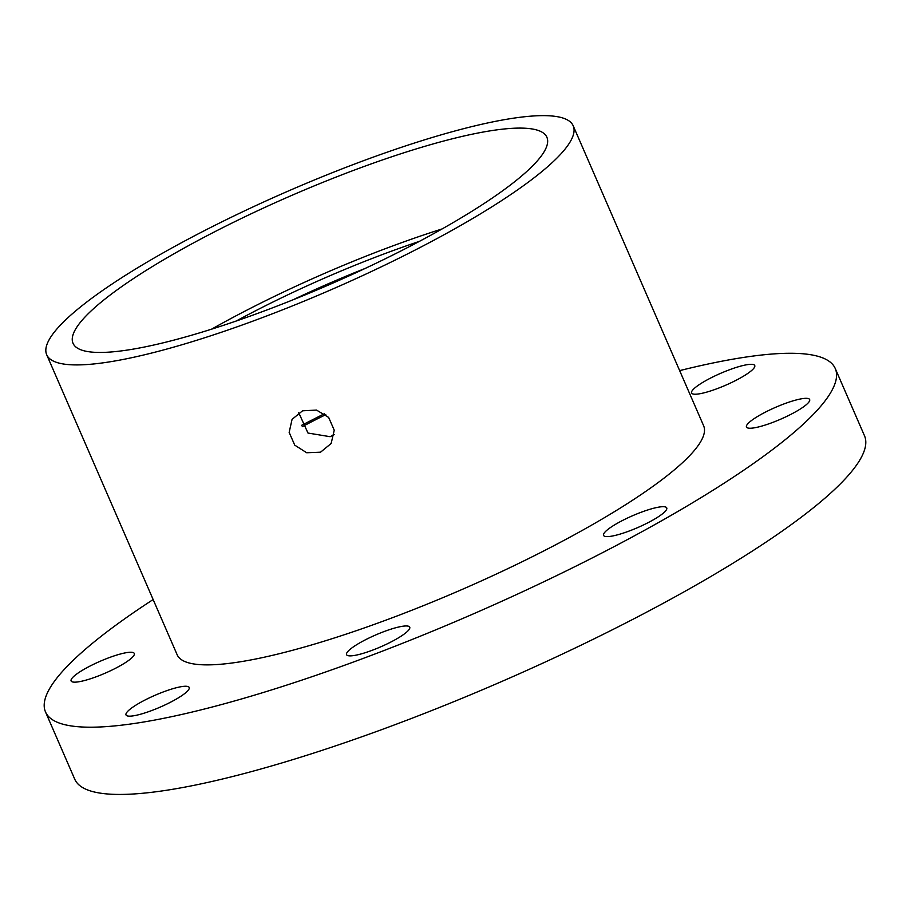 <?xml version="1.0" encoding="UTF-8"?>
<svg xmlns="http://www.w3.org/2000/svg" width="910" height="910" viewBox="0 0 910 910"><rect width="100%" height="100%" fill="white"/><g stroke="black" fill="none" stroke-linecap="round" stroke-linejoin="round"><path stroke-width="1.36" d="M298.73 412.696L307.978 433.046L330.125 436.698L334.197 434.65M302.564 410.808L316.532 410.08L328.647 417.417L334.232 430.18L331.149 443.488L320.548 452.19L306.693 452.748L294.738 445.138L289.152 432.375L292.076 419.339L302.564 410.808M76.178 328.169A258.36 48.412 -23.5 0 0 73.028 343.298A258.36 48.412 -23.5 0 0 297.957 297.82A258.36 48.412 -23.5 0 0 543.736 152.38A258.36 48.412 -23.5 0 0 546.887 137.251A258.36 48.412 -23.5 0 0 321.947 182.728A258.36 48.412 -23.5 0 0 76.178 328.169M569.705 142.608A287.06 53.792 -23.5 0 0 573.209 125.807A287.06 53.792 -23.5 0 0 323.277 176.335A287.06 53.792 -23.5 0 0 50.198 337.94A287.06 53.792 -23.5 0 0 46.694 354.741A287.06 53.792 -23.5 0 0 296.626 304.213A287.06 53.792 -23.5 0 0 569.705 142.608M46.694 354.741L177.131 654.711A287.06 53.792 -23.5 0 0 427.052 604.183A287.06 53.792 -23.5 0 0 700.131 442.578A287.06 53.792 -23.5 0 0 703.635 425.778L573.209 125.807M679.656 370.62A430.601 80.683 156.5 0 1 835.266 368.539L864.5 435.776A430.601 80.683 156.5 0 1 859.245 460.983A430.601 80.683 156.5 0 1 449.631 703.385A430.601 80.683 156.5 0 1 74.734 779.176L45.5 711.938A430.601 80.683 156.5 0 1 50.755 686.731A430.601 80.683 156.5 0 1 153.142 599.553M835.266 368.539A430.601 80.683 156.5 0 1 830.011 393.746A430.601 80.683 156.5 0 1 420.397 636.147A430.601 80.683 156.5 0 1 45.5 711.938M754.333 367.549A34.444 6.45 156.5 0 1 721.562 386.943A34.444 6.45 156.5 0 1 691.577 393.006A34.444 6.45 156.5 0 1 691.998 390.993A34.444 6.45 156.5 0 1 724.758 371.599A34.444 6.45 156.5 0 1 754.754 365.536A34.444 6.45 156.5 0 1 754.333 367.549M809.229 401.56A34.444 6.45 156.5 0 1 776.457 420.955A34.444 6.45 156.5 0 1 746.473 427.017A34.444 6.45 156.5 0 1 746.894 424.993A34.444 6.45 156.5 0 1 779.665 405.61A34.444 6.45 156.5 0 1 809.65 399.536A34.444 6.45 156.5 0 1 809.229 401.56M666.325 509.93A34.444 6.45 156.5 0 1 633.553 529.324A34.444 6.45 156.5 0 1 603.558 535.387A34.444 6.45 156.5 0 1 603.978 533.374A34.444 6.45 156.5 0 1 636.75 513.979A34.444 6.45 156.5 0 1 666.746 507.916A34.444 6.45 156.5 0 1 666.325 509.93M409.318 629.197A34.444 6.45 156.5 0 1 376.547 648.591A34.444 6.45 156.5 0 1 346.562 654.654A34.444 6.45 156.5 0 1 346.983 652.641A34.444 6.45 156.5 0 1 379.754 633.246A34.444 6.45 156.5 0 1 409.739 627.183A34.444 6.45 156.5 0 1 409.318 629.197M188.768 689.484A34.444 6.45 156.5 0 1 156.008 708.879A34.444 6.45 156.5 0 1 126.012 714.941A34.444 6.45 156.5 0 1 126.433 712.928A34.444 6.45 156.5 0 1 159.204 693.534A34.444 6.45 156.5 0 1 189.189 687.471A34.444 6.45 156.5 0 1 188.768 689.484M133.872 655.484A34.444 6.45 156.5 0 1 101.101 674.879A34.444 6.45 156.5 0 1 71.117 680.942A34.444 6.45 156.5 0 1 71.537 678.928A34.444 6.45 156.5 0 1 104.297 659.534A34.444 6.45 156.5 0 1 134.293 653.471A34.444 6.45 156.5 0 1 133.872 655.484M325.769 414.664A218.457 40.939 -23.5 0 0 302.211 426.676M442.078 228.945A258.36 48.412 -23.5 0 0 211.564 329.181M236.19 321.037A235.394 44.112 156.5 0 1 419.317 241.412M365.251 268.393A229.65 43.032 -23.5 0 0 292.804 299.902M324.461 413.686L301.46 425.391"/></g></svg>
